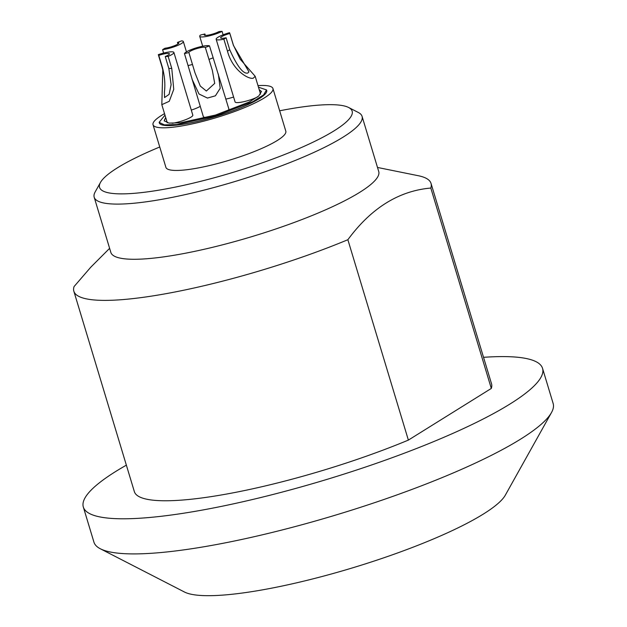 <?xml version="1.0" encoding="UTF-8"?>
<svg xmlns="http://www.w3.org/2000/svg" width="627" height="627" viewBox="0 0 627 627"><rect width="100%" height="100%" fill="white"/><g stroke="black" fill="none" stroke-linecap="round" stroke-linejoin="round"><path stroke-width="0.94" d="M164.525 113.659A62.629 11.482 -16.8 0 0 161.507 115.446A62.629 11.482 -16.8 0 0 153.027 124.734A62.629 11.482 -16.8 0 0 198.547 122.461A62.629 11.482 -16.8 0 0 264.461 97.828A62.629 11.482 -16.8 0 0 272.941 88.532A62.629 11.482 -16.8 0 0 257.995 85.617M233.597 97.036A13.324 2.445 163.2 0 1 225.869 99.066M257.673 96.864A13.324 2.445 163.2 0 1 243.84 101.684A13.324 2.445 163.2 0 1 235.086 101.95L216.158 39.25A13.324 2.445 -16.8 0 0 223.863 39.211L227.476 51.171C232.617 70.726 249.076 79.809 253.332 78.148L255.173 76.275L240.172 59.189L233.385 45.12A37.306 6.842 163.2 0 1 233.44 45.457L248.966 71.87L247.767 73.053C243.252 74.198 237.241 66.423 229.733 49.737A37.306 6.842 163.2 0 1 227.476 51.171M209.504 45.873A13.324 2.445 -16.8 0 0 198.924 47.103A13.324 2.445 -16.8 0 0 186.227 52.01A13.324 2.445 -16.8 0 0 184.456 53.601A37.306 6.842 -16.8 0 0 188.876 52.503A8.66 1.591 163.2 0 1 190.059 51.351A8.66 1.591 163.2 0 1 198.571 48.099A8.66 1.591 163.2 0 1 205.311 47.433A37.306 6.842 -16.8 0 0 209.504 45.873L228.863 108.98A13.324 2.445 163.2 0 1 227.06 110.955A13.324 2.445 163.2 0 1 225.54 111.81M208.274 117.124A13.324 2.445 163.2 0 1 203.352 116.685L184.456 53.601M173.883 52.449A13.324 2.445 -16.8 0 0 158.317 54.635A37.306 6.842 -16.8 0 0 158.333 54.721A37.306 6.842 -16.8 0 0 158.788 55.395A8.66 1.591 163.2 0 1 169.423 53.797A8.66 1.591 163.2 0 1 168.248 55.082A8.66 1.591 163.2 0 1 165.238 56.548A37.306 6.842 -16.8 0 0 168.146 56.391A13.324 2.445 -16.8 0 0 172.08 54.424A13.324 2.445 -16.8 0 0 173.883 52.449L192.818 115.149A13.324 2.445 163.2 0 1 191.008 117.131A13.324 2.445 163.2 0 1 172.19 123.3M200.232 106.347A13.324 2.445 163.2 0 1 191.29 110.086M258.465 87.184L266.538 89.92L266.687 90.421A56.101 10.283 163.2 0 1 215.962 116.481A56.101 10.283 163.2 0 1 159.282 122.853L159.133 122.351L164.979 115.156M259.374 90.202A50.771 9.311 163.2 0 1 261.49 91.714M164.329 121.05A50.771 9.311 163.2 0 1 165.826 117.954M272.941 88.532L285.81 131.168A62.629 11.482 163.2 0 1 277.33 140.464A62.629 11.482 163.2 0 1 211.424 165.097A62.629 11.482 163.2 0 1 165.904 167.37L153.027 124.734M279.658 110.791A131.921 24.187 163.2 0 1 290.975 108.706A131.921 24.187 163.2 0 1 348.628 107.491A131.921 24.187 163.2 0 1 301.023 147.69A131.921 24.187 163.2 0 1 160.739 189.84A131.921 24.187 163.2 0 1 100.485 182.41A131.921 24.187 163.2 0 1 159.752 147M348.628 107.491L358.338 112.484A139.915 25.652 163.2 0 1 362.069 116.356A139.915 25.652 163.2 0 1 297.402 159.556A139.915 25.652 163.2 0 1 159.062 199.817A139.915 25.652 163.2 0 1 94.191 197.239A139.915 25.652 163.2 0 1 95.155 191.948L100.485 182.41M94.191 197.239L110.846 252.415A139.915 25.652 -16.8 0 0 175.725 254.993A139.915 25.652 163.2 0 0 314.056 214.732A139.915 25.652 163.2 0 0 378.732 171.532L362.069 116.356M377.501 167.456L418.256 175.709A186.548 34.203 163.2 0 1 431.023 183.39A186.548 34.203 163.2 0 1 430.812 188.053C398.811 190.851 371.168 208.07 347.867 239.718A186.548 34.203 163.2 0 1 160.347 294.674A186.548 34.203 -16.8 0 1 73.853 291.234A186.548 34.203 -16.8 0 1 74.064 286.57L90.75 267.227L109.615 248.339M347.867 239.718L408.373 440.099L491.309 388.434L430.812 188.053M126.364 465.156A239.851 43.968 -16.8 0 0 83.32 507.016A239.851 43.968 -16.8 0 0 194.535 511.444A239.851 43.968 163.2 0 0 431.682 442.427A239.851 43.968 163.2 0 0 542.551 368.37A239.851 43.968 163.2 0 0 483.535 357.319M431.023 183.39L491.521 383.771A186.548 34.203 163.2 0 1 491.309 388.434M408.373 440.099A186.548 34.203 163.2 0 1 134.35 491.615L73.853 291.234M83.32 507.016L93.925 542.128A239.851 43.968 -16.8 0 0 100.32 548.766A239.851 43.968 -16.8 0 0 205.139 546.564A239.851 43.968 163.2 0 0 551.494 412.55A239.851 43.968 163.2 0 0 553.147 403.482L542.551 368.37M551.494 412.55L505.323 495.165A170.56 31.272 163.2 0 1 259.029 590.462A170.56 31.272 -16.8 0 1 184.495 592.029L100.32 548.766M218.314 74.041L220.21 88.258L215.414 95.813L207.459 98.063L199.018 94.003L192.042 79.229M188.876 52.503L194.981 72.818L200.272 86.048L206.361 91.025L214.708 83.383L212.357 70.451L205.311 47.433M171.759 68.359L173.75 89.355L169.251 101.308L161.813 104.662L162.808 69.903L161.946 66.681A37.306 6.842 -16.8 0 0 162.401 67.355C164.713 76.376 165.379 84.59 164.415 91.989L164.54 97.569L169.11 94.371L171.116 84.669L168.851 68.508A37.306 6.842 -16.8 0 0 171.759 68.359L168.146 56.391M223.863 39.211A37.306 6.842 -16.8 0 0 226.12 37.769L229.733 49.737M226.12 37.769A8.66 1.591 163.2 0 1 220.618 37.902A8.66 1.591 163.2 0 1 221.793 36.617A8.66 1.591 163.2 0 1 229.827 33.49L233.44 45.457M229.827 33.49A37.306 6.842 -16.8 0 0 229.772 33.153A37.306 6.842 -16.8 0 0 229.513 32.682A13.324 2.445 -16.8 0 0 217.961 37.275A13.324 2.445 -16.8 0 0 216.158 39.25M222.076 31.35A37.306 6.842 -16.8 0 0 219.042 31.562A8.66 1.591 163.2 0 1 210.014 34.759A8.66 1.591 163.2 0 1 204.183 34.963A8.66 1.591 163.2 0 1 204.904 33.983A37.306 6.842 -16.8 0 0 200.522 35.041A13.324 2.445 -16.8 0 0 199.715 36.311A13.324 2.445 -16.8 0 0 208.297 36.084A13.324 2.445 -16.8 0 0 222.076 31.35L223.118 34.814M181.564 40.88A37.306 6.842 -16.8 0 0 177.433 42.448A8.66 1.591 163.2 0 1 178.875 42.879A8.66 1.591 163.2 0 1 177.7 44.164A8.66 1.591 163.2 0 1 164.987 48.232A37.306 6.842 -16.8 0 0 162.589 49.69A13.324 2.445 -16.8 0 0 181.532 43.506A13.324 2.445 -16.8 0 0 183.335 41.531A13.324 2.445 -16.8 0 0 181.564 40.88M204.904 33.983L205.327 35.386M177.433 42.448L177.911 44.023M162.589 49.69L163.616 53.076M158.788 55.395L162.401 67.355M165.238 56.548L168.851 68.508M266.538 89.92L263.591 94.92L252.916 101.629L215.813 115.979L176.971 124.561L164.36 124.883L159.133 122.351M259.225 89.7L261.435 91.456L258.771 95.986L249.107 102.052L215.531 115.039L180.372 122.814L168.961 123.096L164.235 120.807L165.669 117.453M192.489 64.463A37.306 6.842 163.2 0 1 188.069 65.569M213.117 57.841A37.306 6.842 163.2 0 1 208.924 59.4M161.931 66.603A37.306 6.842 -16.8 0 0 161.946 66.681L158.333 54.721M233.385 45.12L229.772 33.153M202.709 46.226L199.715 36.311M186.454 51.869L183.335 41.531M167.291 122.806L161.813 104.662M260.566 94.152L255.173 76.275"/></g></svg>

